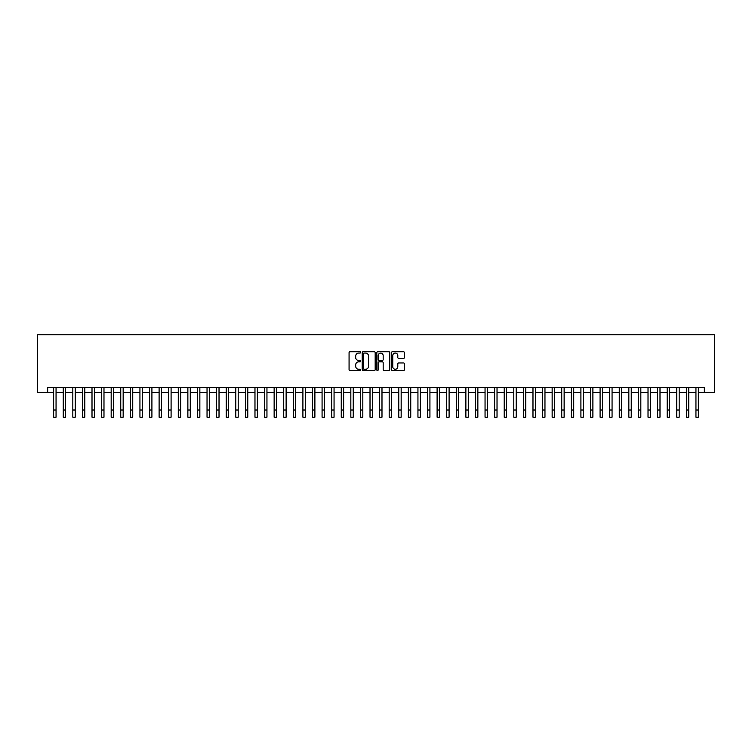 <?xml version="1.0" encoding="UTF-8"?>
<svg xmlns="http://www.w3.org/2000/svg" width="752" height="752" viewBox="0 0 752 752"><rect width="100%" height="100%" fill="white"/><g stroke="black" fill="none" stroke-linecap="round" stroke-linejoin="round"><path stroke-width="1.13" d="M360.659 352.415A0.658 0.658 0 0 0 360.001 351.757L350.009 351.757A0.94 0.94 0 0 0 349.069 352.697L349.069 369.636A0.94 0.94 0 0 0 350.009 370.576L360.001 370.576A0.658 0.658 0 0 0 360.659 369.918A0.658 0.658 0 0 0 360.001 369.26L358.713 369.26A3.008 3.008 0 0 1 355.696 366.243L355.696 364.833A3.008 3.008 0 0 1 358.713 361.825L360.001 361.825A0.658 0.658 0 0 0 360.659 361.167A0.658 0.658 0 0 0 360.001 360.509L358.713 360.509A3.008 3.008 0 0 1 355.696 357.491L355.696 356.081A3.008 3.008 0 0 1 358.713 353.073L360.001 353.073A0.658 0.658 0 0 0 360.659 352.415M403.504 358.394A0.94 0.94 0 0 0 404.444 357.444L404.444 352.697A0.94 0.94 0 0 0 403.504 351.757L392.394 351.757A0.94 0.94 0 0 0 391.454 352.697L391.454 369.636A0.94 0.94 0 0 0 392.394 370.576L403.504 370.576A0.94 0.94 0 0 0 404.444 369.636L404.444 363.893A0.94 0.94 0 0 0 403.504 362.953L398.748 362.953A0.94 0.94 0 0 0 397.808 363.893L397.808 366.741A2.519 2.519 0 0 1 395.289 369.26A2.519 2.519 0 0 1 392.77 366.741L392.77 355.593A2.519 2.519 0 0 1 395.289 353.073A2.519 2.519 0 0 1 397.808 355.593L397.808 357.444A0.94 0.94 0 0 0 398.748 358.394L403.504 358.394M47.667 392.318L47.667 387.524L704.333 387.524L704.333 392.318L714.4 392.318L714.4 334.8L37.6 334.8L37.6 392.318L53.655 392.318M375.173 352.697A0.94 0.94 0 0 0 374.233 351.757L363.131 351.757A0.94 0.94 0 0 0 362.191 352.697L362.191 369.636A0.94 0.94 0 0 0 363.131 370.576L374.233 370.576A0.94 0.94 0 0 0 375.173 369.636L375.173 352.697M377.767 351.757L388.869 351.757A0.94 0.94 0 0 1 389.809 352.697L389.809 369.636A0.94 0.94 0 0 1 388.869 370.576L384.112 370.576A0.94 0.94 0 0 1 383.172 369.636L383.172 362.765A0.94 0.94 0 0 0 382.232 361.825L379.083 361.825A0.94 0.94 0 0 0 378.143 362.765L378.143 369.918A0.658 0.658 0 0 1 377.485 370.576A0.658 0.658 0 0 1 376.827 369.918L376.827 352.697A0.94 0.94 0 0 1 377.767 351.757M56.052 392.318L63.243 392.318M65.64 392.318L72.831 392.318M75.228 392.318L82.419 392.318M84.816 392.318L92.007 392.318M94.395 392.318L101.586 392.318M103.983 392.318L111.174 392.318M113.571 392.318L120.762 392.318M123.159 392.318L130.35 392.318M132.747 392.318L139.938 392.318M142.335 392.318L149.526 392.318M151.913 392.318L159.104 392.318M161.501 392.318L168.692 392.318M171.089 392.318L178.28 392.318M180.677 392.318L187.868 392.318M190.265 392.318L197.456 392.318M199.853 392.318L207.035 392.318M209.432 392.318L216.623 392.318M219.02 392.318L226.211 392.318M228.608 392.318L235.799 392.318M238.196 392.318L245.387 392.318M247.784 392.318L254.975 392.318M257.372 392.318L264.554 392.318M266.951 392.318L274.142 392.318M276.539 392.318L283.73 392.318M286.127 392.318L293.318 392.318M295.715 392.318L302.906 392.318M305.303 392.318L312.494 392.318M314.891 392.318L322.072 392.318M324.469 392.318L331.66 392.318M334.057 392.318L341.248 392.318M343.645 392.318L350.836 392.318M353.233 392.318L360.424 392.318M362.821 392.318L370.012 392.318M372.409 392.318L379.591 392.318M381.988 392.318L389.179 392.318M391.576 392.318L398.767 392.318M401.164 392.318L408.355 392.318M410.752 392.318L417.943 392.318M420.34 392.318L427.531 392.318M429.928 392.318L437.109 392.318M439.506 392.318L446.697 392.318M449.094 392.318L456.285 392.318M458.682 392.318L465.873 392.318M468.27 392.318L475.461 392.318M477.858 392.318L485.049 392.318M487.446 392.318L494.628 392.318M497.025 392.318L504.216 392.318M506.613 392.318L513.804 392.318M516.201 392.318L523.392 392.318M525.789 392.318L532.98 392.318M535.377 392.318L542.568 392.318M544.965 392.318L552.147 392.318M554.544 392.318L561.735 392.318M564.132 392.318L571.323 392.318M573.72 392.318L580.911 392.318M583.308 392.318L590.499 392.318M592.896 392.318L600.087 392.318M602.474 392.318L609.665 392.318M612.062 392.318L619.253 392.318M621.65 392.318L628.841 392.318M631.238 392.318L638.429 392.318M640.826 392.318L648.017 392.318M650.414 392.318L657.605 392.318M659.993 392.318L667.184 392.318M669.581 392.318L676.772 392.318M679.169 392.318L686.36 392.318M688.757 392.318L695.948 392.318M698.345 392.318L704.333 392.318M364.165 353.073A0.658 0.658 0 0 0 363.507 353.731L363.507 368.602A0.658 0.658 0 0 0 364.165 369.26L365.528 369.26A3.008 3.008 0 0 0 368.546 366.243L368.546 356.081A3.008 3.008 0 0 0 365.528 353.073L364.165 353.073M383.172 355.64A2.519 2.519 0 0 0 380.662 353.12A2.519 2.519 0 0 0 378.143 355.64L378.143 359.569A0.94 0.94 0 0 0 379.083 360.509L382.232 360.509A0.94 0.94 0 0 0 383.172 359.569L383.172 355.64M53.655 410.009L56.052 410.009L56.052 417.2L53.655 417.2L53.655 387.524M56.052 410.009L56.052 387.524M63.243 410.009L65.64 410.009L65.64 417.2L63.243 417.2L63.243 387.524M65.64 410.009L65.64 387.524M72.831 410.009L75.228 410.009L75.228 417.2L72.831 417.2L72.831 387.524M75.228 410.009L75.228 387.524M82.419 410.009L84.816 410.009L84.816 417.2L82.419 417.2L82.419 387.524M84.816 410.009L84.816 387.524M92.007 410.009L94.395 410.009L94.395 417.2L92.007 417.2L92.007 387.524M94.395 410.009L94.395 387.524M101.586 410.009L103.983 410.009L103.983 417.2L101.586 417.2L101.586 387.524M103.983 410.009L103.983 387.524M111.174 410.009L113.571 410.009L113.571 417.2L111.174 417.2L111.174 387.524M113.571 410.009L113.571 387.524M120.762 410.009L123.159 410.009L123.159 417.2L120.762 417.2L120.762 387.524M123.159 410.009L123.159 387.524M130.35 410.009L132.747 410.009L132.747 417.2L130.35 417.2L130.35 387.524M132.747 410.009L132.747 387.524M139.938 410.009L142.335 410.009L142.335 417.2L139.938 417.2L139.938 387.524M142.335 410.009L142.335 387.524M149.526 410.009L151.913 410.009L151.913 417.2L149.526 417.2L149.526 387.524M151.913 410.009L151.913 387.524M159.104 410.009L161.501 410.009L161.501 417.2L159.104 417.2L159.104 387.524M161.501 410.009L161.501 387.524M168.692 410.009L171.089 410.009L171.089 417.2L168.692 417.2L168.692 387.524M171.089 410.009L171.089 387.524M178.28 410.009L180.677 410.009L180.677 417.2L178.28 417.2L178.28 387.524M180.677 410.009L180.677 387.524M187.868 410.009L190.265 410.009L190.265 417.2L187.868 417.2L187.868 387.524M190.265 410.009L190.265 387.524M197.456 410.009L199.853 410.009L199.853 417.2L197.456 417.2L197.456 387.524M199.853 410.009L199.853 387.524M207.035 410.009L209.432 410.009L209.432 417.2L207.035 417.2L207.035 387.524M209.432 410.009L209.432 387.524M216.623 410.009L219.02 410.009L219.02 417.2L216.623 417.2L216.623 387.524M219.02 410.009L219.02 387.524M226.211 410.009L228.608 410.009L228.608 417.2L226.211 417.2L226.211 387.524M228.608 410.009L228.608 387.524M235.799 410.009L238.196 410.009L238.196 417.2L235.799 417.2L235.799 387.524M238.196 410.009L238.196 387.524M245.387 410.009L247.784 410.009L247.784 417.2L245.387 417.2L245.387 387.524M247.784 410.009L247.784 387.524M254.975 410.009L257.372 410.009L257.372 417.2L254.975 417.2L254.975 387.524M257.372 410.009L257.372 387.524M264.554 410.009L266.951 410.009L266.951 417.2L264.554 417.2L264.554 387.524M266.951 410.009L266.951 387.524M274.142 410.009L276.539 410.009L276.539 417.2L274.142 417.2L274.142 387.524M276.539 410.009L276.539 387.524M283.73 410.009L286.127 410.009L286.127 417.2L283.73 417.2L283.73 387.524M286.127 410.009L286.127 387.524M293.318 410.009L295.715 410.009L295.715 417.2L293.318 417.2L293.318 387.524M295.715 410.009L295.715 387.524M302.906 410.009L305.303 410.009L305.303 417.2L302.906 417.2L302.906 387.524M305.303 410.009L305.303 387.524M312.494 410.009L314.891 410.009L314.891 417.2L312.494 417.2L312.494 387.524M314.891 410.009L314.891 387.524M322.072 410.009L324.469 410.009L324.469 417.2L322.072 417.2L322.072 387.524M324.469 410.009L324.469 387.524M331.66 410.009L334.057 410.009L334.057 417.2L331.66 417.2L331.66 387.524M334.057 410.009L334.057 387.524M341.248 410.009L343.645 410.009L343.645 417.2L341.248 417.2L341.248 387.524M343.645 410.009L343.645 387.524M350.836 410.009L353.233 410.009L353.233 417.2L350.836 417.2L350.836 387.524M353.233 410.009L353.233 387.524M360.424 410.009L362.821 410.009L362.821 417.2L360.424 417.2L360.424 387.524M362.821 410.009L362.821 387.524M370.012 410.009L372.409 410.009L372.409 417.2L370.012 417.2L370.012 387.524M372.409 410.009L372.409 387.524M379.591 410.009L381.988 410.009L381.988 417.2L379.591 417.2L379.591 387.524M381.988 410.009L381.988 387.524M389.179 410.009L391.576 410.009L391.576 417.2L389.179 417.2L389.179 387.524M391.576 410.009L391.576 387.524M398.767 410.009L401.164 410.009L401.164 417.2L398.767 417.2L398.767 387.524M401.164 410.009L401.164 387.524M408.355 410.009L410.752 410.009L410.752 417.2L408.355 417.2L408.355 387.524M410.752 410.009L410.752 387.524M417.943 410.009L420.34 410.009L420.34 417.2L417.943 417.2L417.943 387.524M420.34 410.009L420.34 387.524M427.531 410.009L429.928 410.009L429.928 417.2L427.531 417.2L427.531 387.524M429.928 410.009L429.928 387.524M437.109 410.009L439.506 410.009L439.506 417.2L437.109 417.2L437.109 387.524M439.506 410.009L439.506 387.524M446.697 410.009L449.094 410.009L449.094 417.2L446.697 417.2L446.697 387.524M449.094 410.009L449.094 387.524M456.285 410.009L458.682 410.009L458.682 417.2L456.285 417.2L456.285 387.524M458.682 410.009L458.682 387.524M465.873 410.009L468.27 410.009L468.27 417.2L465.873 417.2L465.873 387.524M468.27 410.009L468.27 387.524M475.461 410.009L477.858 410.009L477.858 417.2L475.461 417.2L475.461 387.524M477.858 410.009L477.858 387.524M485.049 410.009L487.446 410.009L487.446 417.2L485.049 417.2L485.049 387.524M487.446 410.009L487.446 387.524M494.628 410.009L497.025 410.009L497.025 417.2L494.628 417.2L494.628 387.524M497.025 410.009L497.025 387.524M504.216 410.009L506.613 410.009L506.613 417.2L504.216 417.2L504.216 387.524M506.613 410.009L506.613 387.524M513.804 410.009L516.201 410.009L516.201 417.2L513.804 417.2L513.804 387.524M516.201 410.009L516.201 387.524M523.392 410.009L525.789 410.009L525.789 417.2L523.392 417.2L523.392 387.524M525.789 410.009L525.789 387.524M532.98 410.009L535.377 410.009L535.377 417.2L532.98 417.2L532.98 387.524M535.377 410.009L535.377 387.524M542.568 410.009L544.965 410.009L544.965 417.2L542.568 417.2L542.568 387.524M544.965 410.009L544.965 387.524M552.147 410.009L554.544 410.009L554.544 417.2L552.147 417.2L552.147 387.524M554.544 410.009L554.544 387.524M561.735 410.009L564.132 410.009L564.132 417.2L561.735 417.2L561.735 387.524M564.132 410.009L564.132 387.524M571.323 410.009L573.72 410.009L573.72 417.2L571.323 417.2L571.323 387.524M573.72 410.009L573.72 387.524M580.911 410.009L583.308 410.009L583.308 417.2L580.911 417.2L580.911 387.524M583.308 410.009L583.308 387.524M590.499 410.009L592.896 410.009L592.896 417.2L590.499 417.2L590.499 387.524M592.896 410.009L592.896 387.524M600.087 410.009L602.474 410.009L602.474 417.2L600.087 417.2L600.087 387.524M602.474 410.009L602.474 387.524M609.665 410.009L612.062 410.009L612.062 417.2L609.665 417.2L609.665 387.524M612.062 410.009L612.062 387.524M619.253 410.009L621.65 410.009L621.65 417.2L619.253 417.2L619.253 387.524M621.65 410.009L621.65 387.524M628.841 410.009L631.238 410.009L631.238 417.2L628.841 417.2L628.841 387.524M631.238 410.009L631.238 387.524M638.429 410.009L640.826 410.009L640.826 417.2L638.429 417.2L638.429 387.524M640.826 410.009L640.826 387.524M648.017 410.009L650.414 410.009L650.414 417.2L648.017 417.2L648.017 387.524M650.414 410.009L650.414 387.524M657.605 410.009L659.993 410.009L659.993 417.2L657.605 417.2L657.605 387.524M659.993 410.009L659.993 387.524M667.184 410.009L669.581 410.009L669.581 417.2L667.184 417.2L667.184 387.524M669.581 410.009L669.581 387.524M676.772 410.009L679.169 410.009L679.169 417.2L676.772 417.2L676.772 387.524M679.169 410.009L679.169 387.524M686.36 410.009L688.757 410.009L688.757 417.2L686.36 417.2L686.36 387.524M688.757 410.009L688.757 387.524M695.948 410.009L698.345 410.009L698.345 417.2L695.948 417.2L695.948 387.524M698.345 410.009L698.345 387.524"/></g></svg>
